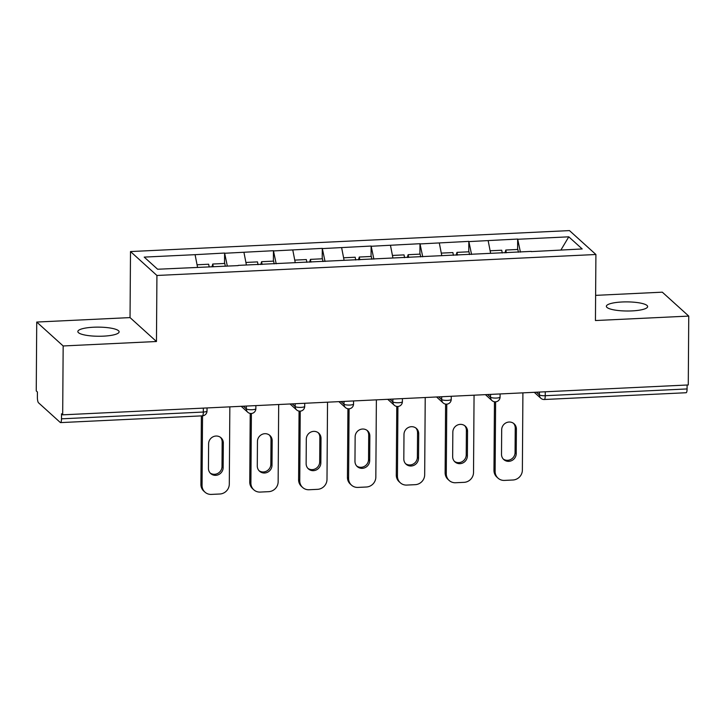 <?xml version="1.0" encoding="UTF-8"?>
<svg xmlns="http://www.w3.org/2000/svg" width="725" height="725" viewBox="0 0 725 725"><rect width="100%" height="100%" fill="white"/><g stroke="black" fill="none" stroke-linecap="round" stroke-linejoin="round"><path stroke-width="1.09" d="M93.543 327.229A20.635 4.558 -179.6 0 1 119.117 331.833A20.635 4.558 -179.6 0 1 103.412 336.155A20.635 4.558 -179.6 0 1 77.838 331.542A20.635 4.558 -179.6 0 1 93.543 327.229M622.068 301.99A20.635 4.558 -179.6 0 1 647.643 306.593A20.635 4.558 -179.6 0 1 631.937 310.907A20.635 4.558 -179.6 0 1 606.363 306.303A20.635 4.558 -179.6 0 1 622.068 301.99M36.73 322.054L63.166 345.961L156.464 341.511L130.038 317.595L36.73 322.054L36.25 390.92L37.41 391.971L37.374 397.001A4.839 1.133 -92.7 0 0 38.497 402.765L60.302 422.494A4.839 1.133 -92.7 0 0 60.565 422.603A4.839 1.133 -92.7 0 0 61.489 418.823L61.525 413.785L62.685 414.836L688.27 384.957L688.75 316.091L662.315 292.175L595.624 295.365M130.038 317.595L130.5 251.557L569.469 230.595L595.905 254.502L156.926 275.473L130.5 251.557M197.553 267.326L195.088 254.674L144.212 257.103L157.615 269.238L238.172 265.604M195.088 254.674L224.605 253.043L224.532 263.465M227.342 266.12L224.605 253.043M224.832 253.252L273.452 250.714L273.379 261.136M276.189 263.791L273.452 250.714M273.678 250.922L322.29 248.376L322.217 258.807M325.036 261.462L322.29 248.376M322.525 248.584L371.137 246.047L371.064 256.469M373.873 259.124L371.137 246.047M371.372 246.255L419.983 243.709L419.911 254.14M422.72 256.795L419.983 243.709M420.21 243.926L468.83 241.38L468.758 251.802M471.567 254.457L468.83 241.38M469.057 241.588L517.668 239.051L517.596 249.472M520.414 252.128L517.668 239.051M517.904 239.259L568.781 236.83L582.193 248.956L531.244 251.611M238.244 265.386L531.316 251.385M246.4 264.997L243.935 252.336M295.247 262.658L292.782 250.007M344.094 260.329L341.629 247.678M392.932 257.991L390.467 245.34M441.779 255.662L439.314 243.011M490.626 253.333L488.161 240.673M545.272 391.79L545.245 395.714L687.082 388.944L687.11 385.011M687.082 388.944A4.839 1.133 87.3 0 1 686.149 392.733L544.312 399.502A4.839 1.133 87.3 0 0 545.245 395.714A4.839 1.069 -179.6 0 1 539.391 394.898L539.409 392.071M560.942 249.971L568.781 236.83M63.166 345.961L62.685 414.836M156.464 341.511L156.926 275.473M595.905 254.502L595.442 320.541L688.75 316.091M522.906 392.859L522.372 470.126A9.67 9.153 132.1 0 1 512.91 480.004L504.455 480.412A9.67 9.153 132.1 0 1 498.03 478.156L496.879 477.104A9.67 9.153 -47.9 0 1 493.97 470.38L494.45 401.777M493.97 470.38L495.13 471.422L495.61 401.831M495.13 471.422A9.67 9.153 132.1 0 0 498.03 478.156M516.39 429.073A7.576 7.178 132.1 0 0 506.168 422.775A7.576 7.178 132.1 0 0 501.682 429.771L501.51 454.303A7.576 7.178 132.1 0 0 511.732 460.602A7.576 7.178 132.1 0 0 516.227 453.596L516.39 429.073L515.239 428.022A7.576 7.178 132.1 0 0 513.508 423.309M503.232 459.016A7.576 7.178 132.1 0 0 515.067 452.554L515.239 428.022M505.008 252.862L505.805 250.034L517.868 249.463L518.366 252.227M506.313 252.798L505.805 250.034M502.244 252.998L501.736 250.225L490.127 250.787M474.059 395.188L473.525 472.455A9.67 9.153 132.1 0 1 464.063 482.343L455.608 482.741A9.67 9.153 132.1 0 1 449.183 480.485L448.032 479.442A9.67 9.153 -47.9 0 1 445.123 472.709L445.603 404.106M445.123 472.709L446.283 473.76L446.772 404.16M446.283 473.76A9.67 9.153 132.1 0 0 449.183 480.485M467.552 431.402A7.576 7.178 132.1 0 0 457.321 425.113A7.576 7.178 132.1 0 0 452.835 432.109L452.663 456.632A7.576 7.178 132.1 0 0 462.885 462.931A7.576 7.178 132.1 0 0 467.38 455.934L467.552 431.402L466.392 430.36A7.576 7.178 132.1 0 0 464.671 425.647M454.385 461.345A7.576 7.178 132.1 0 0 466.22 454.883L466.392 430.36M456.161 255.2L456.968 252.363L469.021 251.792L469.528 254.557M457.466 255.137L456.968 252.363M453.397 255.327L452.889 252.563L441.28 253.116M425.222 397.517L424.678 474.793A9.67 9.153 132.1 0 1 415.217 484.672L406.77 485.079A9.67 9.153 132.1 0 1 400.345 482.814L399.185 481.772A9.67 9.153 -47.9 0 1 396.285 475.047L396.765 406.444M396.285 475.047L397.436 476.089L397.925 406.489M397.436 476.089A9.67 9.153 132.1 0 0 400.345 482.814M418.706 433.74A7.576 7.178 132.1 0 0 408.474 427.442A7.576 7.178 132.1 0 0 403.988 434.438L403.816 458.97A7.576 7.178 132.1 0 0 414.048 465.26A7.576 7.178 132.1 0 0 418.533 458.263L418.706 433.74L417.546 432.689A7.576 7.178 132.1 0 0 415.824 427.977M405.547 463.683A7.576 7.178 132.1 0 0 417.382 457.221L417.546 432.689M407.323 257.529L408.121 254.702L420.174 254.122L420.681 256.895M408.628 257.466L408.121 254.702M404.559 257.665L404.052 254.892L392.442 255.445M376.375 399.856L375.831 477.123A9.67 9.153 132.1 0 1 366.379 487.01L357.923 487.408A9.67 9.153 132.1 0 1 351.498 485.152L350.338 484.101A9.67 9.153 -47.9 0 1 347.438 477.376L347.918 408.773M347.438 477.376L348.598 478.427L349.078 408.827M348.598 478.427A9.67 9.153 132.1 0 0 351.498 485.152M369.859 436.069A7.576 7.178 132.1 0 0 359.636 429.771A7.576 7.178 132.1 0 0 355.141 436.776L354.969 461.299A7.576 7.178 132.1 0 0 365.201 467.598A7.576 7.178 132.1 0 0 369.687 460.602L369.859 436.069L368.708 435.027A7.576 7.178 132.1 0 0 366.977 430.315M356.7 466.012A7.576 7.178 132.1 0 0 368.536 459.55L368.708 435.027M358.476 259.858L359.274 257.031L371.327 256.46L371.834 259.224M359.781 259.795L359.274 257.031M355.712 259.994L355.205 257.23L343.596 257.783M327.528 402.185L326.993 479.461A9.67 9.153 132.1 0 1 317.532 489.339L309.077 489.747A9.67 9.153 132.1 0 1 302.651 487.481L301.5 486.439A9.67 9.153 -47.9 0 1 298.591 479.714L299.072 411.111M298.591 479.714L299.751 480.757L300.232 411.157M299.751 480.757A9.67 9.153 132.1 0 0 302.651 487.481M321.012 438.398A7.576 7.178 132.1 0 0 310.789 432.109A7.576 7.178 132.1 0 0 306.303 439.105L306.131 463.638A7.576 7.178 132.1 0 0 316.354 469.927A7.576 7.178 132.1 0 0 320.849 462.931L321.012 438.398L319.861 437.356A7.576 7.178 132.1 0 0 318.13 432.644M307.853 468.35A7.576 7.178 132.1 0 0 319.689 461.888L319.861 437.356M309.629 262.196L310.427 259.369L322.48 258.789L322.987 261.553M310.934 262.133L310.427 259.369M306.865 262.323L306.358 259.559L294.749 260.112M278.681 404.523L278.146 481.79A9.67 9.153 132.1 0 1 268.685 491.668L260.23 492.076A9.67 9.153 132.1 0 1 253.804 489.819L252.653 488.768A9.67 9.153 -47.9 0 1 249.744 482.043L250.225 413.44M249.744 482.043L250.904 483.086L251.394 413.495M250.904 483.086A9.67 9.153 132.1 0 0 253.804 489.819M272.174 440.737A7.576 7.178 132.1 0 0 261.942 434.438A7.576 7.178 132.1 0 0 257.457 441.434L257.284 465.967A7.576 7.178 132.1 0 0 267.507 472.265A7.576 7.178 132.1 0 0 272.002 465.26L272.174 440.737L271.014 439.685A7.576 7.178 132.1 0 0 269.292 434.973M259.006 470.679A7.576 7.178 132.1 0 0 270.842 464.218L271.014 439.685M260.782 264.525L261.589 261.698L273.642 261.127L274.15 263.891M262.087 264.462L261.589 261.698M258.018 264.661L257.511 261.888L245.902 262.45M229.843 406.852L229.299 484.119A9.67 9.153 132.1 0 1 219.838 494.006L211.383 494.405A9.67 9.153 132.1 0 1 204.967 492.148L203.807 491.106A9.67 9.153 -47.9 0 1 200.907 484.382L201.378 415.878M200.907 484.382L202.058 485.424L202.547 415.824M202.058 485.424A9.67 9.153 132.1 0 0 204.967 492.148M223.327 443.066A7.576 7.178 132.1 0 0 213.096 436.776A7.576 7.178 132.1 0 0 208.61 443.772L208.438 468.296A7.576 7.178 132.1 0 0 218.669 474.594A7.576 7.178 132.1 0 0 223.155 467.598L223.327 443.066L222.167 442.023A7.576 7.178 132.1 0 0 220.445 437.311M210.168 473.008A7.576 7.178 132.1 0 0 222.004 466.547L222.167 442.023M211.945 266.863L212.742 264.027L224.795 263.456L225.303 266.22M213.25 266.8L212.742 264.027M209.181 266.99L208.673 264.226L197.064 264.779M61.489 418.823L203.326 412.045L203.353 408.121M202.402 415.833A4.839 1.133 -92.7 0 0 203.326 412.045A4.839 1.069 0.4 0 0 207.006 411.039A4.839 4.839 0 0 1 202.402 415.833L60.565 422.603M536.418 392.207L539.391 394.898A4.839 4.577 -47.9 0 0 540.841 398.261A4.839 4.839 0 0 0 544.312 399.502M487.572 394.545L490.544 397.228A4.839 1.069 -179.6 0 0 496.398 398.052A4.839 1.069 0.4 0 0 500.078 397.037A4.839 4.839 0 0 1 491.994 400.59A4.839 4.577 -47.9 0 1 490.544 397.228L490.562 394.4M438.734 396.874L441.697 399.566L441.715 396.729M389.887 399.212L392.85 401.895L392.877 399.067M341.04 401.541L344.013 404.224L344.031 401.396M292.193 403.87L295.166 406.562L295.184 403.734M243.355 406.208L246.319 408.891L246.337 406.063M447.552 400.381A4.839 1.069 0.4 0 0 451.231 399.375A4.839 4.839 0 0 1 443.147 402.928A4.839 4.577 -47.9 0 1 441.697 399.566A4.839 1.069 -179.6 0 0 447.552 400.381M398.705 402.719A4.839 1.069 0.4 0 0 402.384 401.704A4.839 4.839 0 0 1 394.309 405.257A4.839 4.577 -47.9 0 1 392.85 401.895A4.839 1.069 -179.6 0 0 398.705 402.719M349.858 405.048A4.839 1.069 0.4 0 0 353.546 404.033A4.839 4.839 0 0 1 345.462 407.586A4.839 4.577 -47.9 0 1 344.013 404.224A4.839 1.069 -179.6 0 0 349.858 405.048M301.02 407.377A4.839 1.069 0.4 0 0 304.699 406.372A4.839 4.839 0 0 1 296.616 409.924A4.839 4.577 -47.9 0 1 295.166 406.562A4.839 1.069 -179.6 0 0 301.02 407.377M252.173 409.716A4.839 1.069 0.4 0 0 255.852 408.701A4.839 4.839 0 0 1 247.769 412.253A4.839 4.577 -47.9 0 1 246.319 408.891A4.839 1.069 -179.6 0 0 252.173 409.716M516.227 453.596L515.067 452.554M467.38 455.934L466.22 454.883M418.533 458.263L417.382 457.221M369.687 460.602L368.536 459.55M320.849 462.931L319.689 461.888M272.002 465.26L270.842 464.218M223.155 467.598L222.004 466.547M540.841 398.261L534.271 392.316M500.096 393.947L500.078 397.037M491.994 400.59L485.424 394.645M451.258 396.276L451.231 399.375M443.147 402.928L436.577 396.983M402.411 398.614L402.384 401.704M394.309 405.257L387.73 399.312M353.564 400.943L353.546 404.033M345.462 407.586L338.892 401.641M304.718 403.272L304.699 406.372M296.616 409.924L290.045 403.979M255.88 405.61L255.852 408.701M247.769 412.253L241.198 406.308M207.033 407.939L207.006 411.039"/></g></svg>

